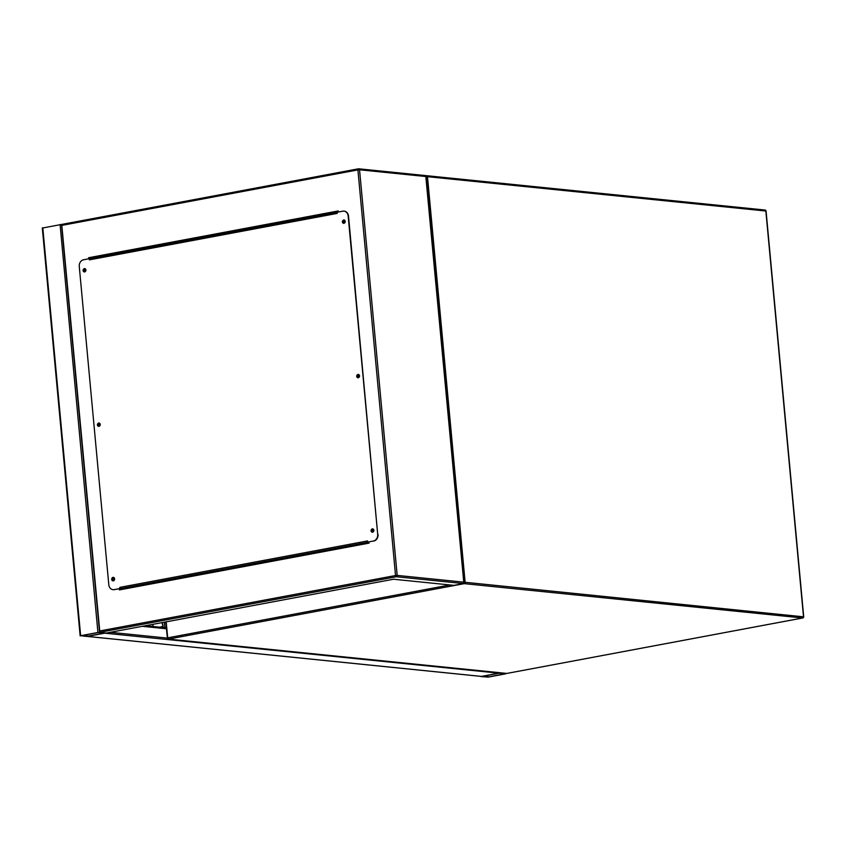 <?xml version="1.0" encoding="UTF-8"?>
<svg xmlns="http://www.w3.org/2000/svg" width="846" height="846" viewBox="0 0 846 846"><rect width="100%" height="100%" fill="white"/><g stroke="black" fill="none" stroke-linecap="round" stroke-linejoin="round"><path stroke-width="1.27" d="M42.512 228.029L61.663 224.423M80.645 635.716L87.434 636.414L105.221 632.988L97.925 632.48L80.645 635.716L42.797 227.775M86.398 636.404L104.481 633.062L98.348 632.522L81.068 635.758L86.398 636.404L86.25 634.796M87.212 636.425A1.184 0.962 -84.2 0 0 87.434 636.414L104.724 633.168L498.802 673.162L481.511 676.409A1.184 0.962 95.8 0 1 481.067 676.356M499.447 672.707A1.184 0.962 95.8 0 1 498.802 673.162L481.014 676.578L488.311 677.096L505.601 673.85L498.802 673.162M481.945 676.451L487.888 677.054L505.358 673.744L499.225 673.205L481.945 676.451M166.239 627.764L165.34 627.743M166.218 627.595L164.907 627.7M162.263 622.582L163.088 626.283L161.946 622.635M120.893 252.943L120.788 251.801M121.221 252.891L121.115 251.738M163.088 626.283L160.497 627.256M162.739 626.252L160.158 627.214M111.767 254.657L111.661 253.504M153.189 626.505L152.724 624.369M114.295 579.013A0.973 0.793 95.8 0 1 112.708 579.309A0.973 0.793 95.8 0 1 114.295 579.013M113.766 578.23A0.973 0.793 -84.2 0 0 113.576 580.123M99.965 424.576A0.973 0.793 95.8 0 1 98.379 424.882A0.973 0.793 95.8 0 1 99.965 424.576M99.437 423.804A0.973 0.793 -84.2 0 0 99.246 425.697M85.636 270.149A0.973 0.793 95.8 0 1 84.05 270.445A0.973 0.793 95.8 0 1 85.636 270.149M85.108 269.366A0.973 0.793 -84.2 0 0 84.917 271.259M344.935 221.546A0.973 0.793 95.8 0 1 343.349 221.842A0.973 0.793 95.8 0 1 344.935 221.546M344.417 220.764A0.973 0.793 -84.2 0 0 344.216 222.657M359.264 375.984A0.973 0.793 95.8 0 1 357.678 376.28A0.973 0.793 95.8 0 1 359.264 375.984M358.736 375.201A0.973 0.793 -84.2 0 0 358.545 377.094M373.594 530.41A0.973 0.793 95.8 0 1 372.007 530.706A0.973 0.793 95.8 0 1 373.594 530.41M373.065 529.628A0.973 0.793 -84.2 0 0 372.875 531.521M61.525 224.56L99.564 632.364L106.363 633.062L393.517 579.235L453.985 585.369L463.587 583.571L463.756 582.154L463.587 583.571L396.319 576.75A1.184 0.666 -100.6 0 1 395.537 575.513L99.743 630.957L61.726 224.433L62.118 225.343L61.726 224.433L358.26 168.84M88.671 258.813L88.566 257.744L338.263 210.94L338.358 212.008M368.972 541.948L369.078 543.121L119.381 589.916L119.275 588.753M338.273 211.035L88.904 257.776L88.999 258.749M119.603 588.689L119.709 589.852M425.739 175.63L463.756 582.154L397.176 575.396L359.55 169.792L426.13 176.55L425.739 175.63L426.13 176.55M62.118 225.343L357.911 169.898L395.537 575.513L397.176 575.396A1.184 0.962 95.8 0 1 396.319 576.75L99.564 632.364L99.743 630.957M372.452 532.293A1.777 1.449 95.8 0 1 372.811 528.792M373.9 530.262A1.777 1.449 95.8 0 1 371.024 530.802A1.777 1.449 95.8 0 1 373.9 530.262M358.122 377.855A1.777 1.449 95.8 0 1 358.482 374.355M359.571 375.825A1.777 1.449 95.8 0 1 356.695 376.364A1.777 1.449 95.8 0 1 359.571 375.825M343.804 223.429A1.777 1.449 95.8 0 1 344.153 219.928M345.242 221.388A1.777 1.449 95.8 0 1 342.366 221.927A1.777 1.449 95.8 0 1 345.242 221.388M84.494 272.031A1.777 1.449 95.8 0 1 84.854 268.531M85.943 269.99A1.777 1.449 95.8 0 1 83.067 270.53A1.777 1.449 95.8 0 1 85.943 269.99M98.823 426.458A1.777 1.449 95.8 0 1 99.183 422.958M100.272 424.428A1.777 1.449 95.8 0 1 97.396 424.967A1.777 1.449 95.8 0 1 100.272 424.428M113.153 580.895A1.777 1.449 95.8 0 1 113.512 577.395M114.601 578.854A1.777 1.449 95.8 0 1 111.714 579.404A1.777 1.449 95.8 0 1 114.601 578.854M89.295 258.686L89.655 258.876A1.184 0.666 79.4 0 0 89.401 259.859L337.184 213.414L337.068 212.251L342.831 211.172A5.911 4.822 95.8 0 1 343.973 211.119A5.911 4.822 95.8 0 1 348.171 216.1L377.697 534.291A5.911 4.822 95.8 0 1 373.435 541.017L367.672 542.096L367.566 540.932L119.783 587.378L119.899 588.541L114.136 589.62A5.911 4.822 95.8 0 1 112.994 589.673A5.911 4.822 95.8 0 1 108.796 584.692L79.27 266.501A5.911 4.822 95.8 0 1 83.532 259.775L89.295 258.686L89.401 259.859M373.435 541.017L367.672 542.096M119.783 587.378A1.184 0.666 79.4 0 0 120.217 588.414L119.899 588.541M348.171 216.1L348.52 216.132A5.911 4.822 -84.2 0 0 344.311 211.151A5.911 4.822 -84.2 0 0 344.142 211.14M348.52 216.132L377.697 534.291M373.773 541.049A5.911 4.822 -84.2 0 0 378.035 534.323M120.238 588.573L114.136 589.62M113.163 589.683A5.911 4.822 -84.2 0 0 113.332 589.704A5.911 4.822 -84.2 0 0 114.474 589.651M120.217 588.414A1.184 0.666 79.4 0 0 120.576 588.605L126.71 588.541L369.078 543.111M368.993 542.233L368.348 542.17A1.184 0.666 -100.6 0 1 368.158 542.106M337.089 212.441L89.972 258.76A1.184 0.666 79.4 0 0 89.655 258.876M131.68 249.76L131.786 250.902M166.197 621.842L167.688 637.852L449.882 584.956M426.204 175.746L426.204 175.746A1.184 0.666 -100.6 0 1 426.426 175.704A1.184 0.962 -84.2 0 1 426.648 175.693L765.017 210.03A1.184 0.962 -84.2 0 0 764.784 210.041M802.991 617.823A1.184 0.666 -100.6 0 1 802.632 617.982L464.264 583.645L168.47 639.09L506.839 673.427L802.632 617.982A1.184 0.962 -84.2 0 0 803.489 616.639L765.852 211.024L427.494 176.687L465.12 582.291L803.489 616.819M507.05 673.384A1.184 0.666 -100.6 0 1 506.944 673.416L802.738 617.982A1.184 1.184 0 0 0 803.7 616.702L766.074 211.098A1.184 1.184 0 0 0 765.017 210.03A1.184 0.962 -84.2 0 1 765.852 211.024L765.873 211.204M463.883 583.423A1.184 0.666 -100.6 0 0 464.264 583.645A1.184 0.962 -84.2 0 0 465.12 582.291L463.989 582.334M426.363 176.719L427.494 176.687A1.184 0.962 -84.2 0 0 426.648 175.693A1.184 1.184 0 0 0 426.31 175.704L426.194 175.725M506.394 673.374A1.184 0.962 -84.2 0 0 506.606 673.437L168.248 639.09A1.184 0.962 -84.2 0 0 168.47 639.09A1.184 0.666 -100.6 0 1 167.688 637.852L167.191 638.032A1.184 1.184 0 0 0 168.248 639.09A1.184 0.962 -84.2 0 1 167.402 638.096L165.7 621.937M97.925 632.48L60.087 224.539M87.011 636.372L86.852 634.68M481.511 676.409L87.434 636.414M166.324 628.758L142.329 626.315M167.191 638.074L110.361 632.311M487.116 675.478L487.275 677.096M487.73 675.362L487.888 677.054M164.79 627.69L164.283 622.201M129.872 251.262L129.766 250.12M358.482 168.809A1.184 0.962 95.8 0 1 359.55 169.792L357.911 169.898A1.184 0.666 -100.6 0 1 358.482 168.809M120.576 588.605L368.348 542.17M131.183 249.856L131.289 250.998M80.148 635.896L42.3 227.955M481.289 676.409L87.318 636.435M166.239 627.838L145.48 625.723M426.289 175.957L464.042 582.894M425.95 175.619L358.704 168.798A1.184 1.184 0 0 0 358.366 168.809L61.631 224.433M337.089 212.42L89.866 258.76"/></g></svg>
